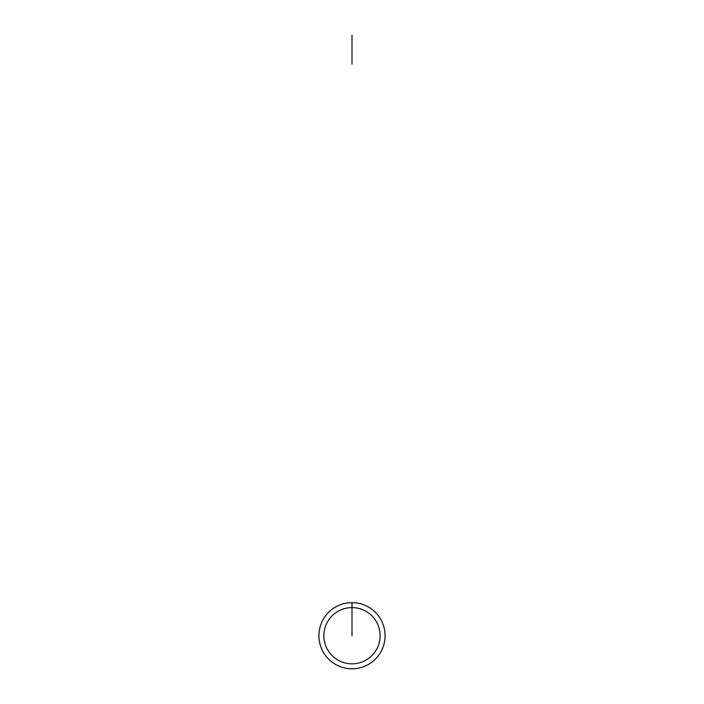 <?xml version="1.0" encoding="UTF-8"?>
<svg xmlns="http://www.w3.org/2000/svg" width="704" height="704" viewBox="0 0 704 704"><rect width="100%" height="100%" fill="white"/><g stroke="black" fill="none" stroke-linecap="round" stroke-linejoin="round"><path stroke-width="1.06" d="M352 602.642A33.079 33.079 0 0 1 385.079 635.721A33.079 33.079 0 0 1 352 668.8A33.079 33.079 0 0 1 318.921 635.721A33.079 33.079 0 0 1 352 602.642L352 607.605A28.116 28.116 0 0 1 380.116 635.721A28.116 28.116 0 0 1 352 663.837A28.116 28.116 0 0 1 323.884 635.721A28.116 28.116 0 0 1 352 607.605L352 635.721M352 35.2L352 64.143L352 35.2M352 46.781L352 48.365L352 46.781M352 47.265L352 45.294L352 47.265M352 46.209L352 43.164L352 46.209M352 44.387L352 47.027L352 44.387M352 43.754L352 47.142L352 43.754"/></g></svg>
